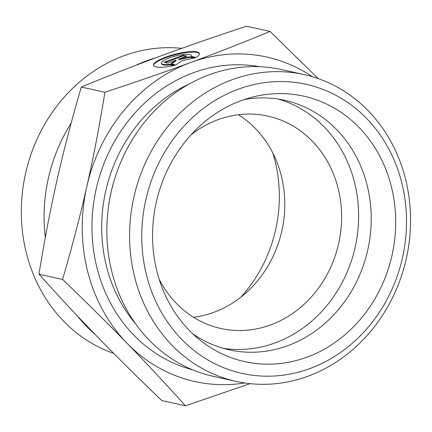 <?xml version="1.0" encoding="UTF-8"?>
<svg xmlns="http://www.w3.org/2000/svg" width="432" height="432" viewBox="0 0 432 432"><rect width="100%" height="100%" fill="white"/><g stroke="black" fill="none" stroke-linecap="round" stroke-linejoin="round"><path stroke-width="0.65" d="M174.793 65.362A23.717 5.389 165.6 0 1 153.5 65.313A23.717 5.389 165.6 0 1 175.133 54.194A23.717 5.389 165.6 0 1 199.444 53.514A23.717 5.389 165.6 0 1 196.225 57.467L191.322 56.381A15.498 3.521 -14.4 0 0 191.484 55.561A15.498 3.521 -14.4 0 0 175.597 56.003A15.498 3.521 -14.4 0 0 161.465 63.266A15.498 3.521 -14.4 0 0 169.884 64.276L174.793 65.362M199.481 53.811A23.717 5.389 -14.4 0 0 175.279 54.761A23.717 5.389 -14.4 0 0 153.608 65.588M173.572 65.626L170.03 64.843A15.498 3.521 165.6 0 1 161.611 63.839L161.465 63.266M169.884 64.276L170.03 64.843M191.484 55.561L191.63 56.128A15.498 3.521 165.6 0 1 191.646 56.452M167.805 63.11L164.09 62.289L183.141 55.274L186.856 56.095L178.697 59.103L189.832 56.754L195.037 57.904L182.039 60.647L175.986 64.919L170.78 63.769L175.97 60.107L167.805 63.11M175.97 60.107L176.116 60.674L171.504 63.931M193.795 58.169L189.977 57.321L178.843 59.67L178.697 59.103M189.832 56.754L189.977 57.321M185.949 56.43L183.287 55.841L165.148 62.521M183.141 55.274L183.287 55.841M312.444 76.739A166.19 147.679 102.5 0 0 190.577 62.532A166.19 147.679 102.5 0 0 86.827 186.532A166.19 147.679 102.5 0 0 127.073 343.294A166.19 147.679 102.5 0 0 244.674 382.973M236.115 381.391L213.381 376.364A157.129 139.628 -77.5 0 1 106.855 233.102A157.129 139.628 -77.5 0 1 209.277 74.736A157.129 139.628 -77.5 0 1 281.281 69.53L304.02 74.563A157.129 139.628 102.5 0 0 232.016 79.769A157.129 139.628 102.5 0 0 129.595 238.135A157.129 139.628 102.5 0 0 236.115 381.391A157.129 139.628 102.5 0 0 406.399 258.147A157.129 139.628 102.5 0 0 304.02 74.563M250.09 383.659L185.404 405.783C165.51 383.643 146.065 362.815 127.073 343.294C108.124 323.784 86.621 302.503 62.57 279.439C72.225 246.418 80.309 215.449 86.827 186.532C93.388 157.631 99.414 126.209 104.906 92.264C136.534 81.842 165.089 71.933 190.577 62.532C216.108 53.147 242.611 42.779 270.081 31.439L318.152 78.581M185.404 405.783L161.806 400.561C137.754 377.498 116.251 356.216 97.303 336.706C78.311 317.191 58.865 296.357 38.972 274.217L62.57 279.439M104.906 92.264L81.308 87.043C71.658 120.064 63.574 151.033 57.056 179.944C50.495 208.85 44.469 240.273 38.972 274.217M270.081 31.439L246.478 26.217C214.855 36.639 186.295 46.548 160.807 55.944C135.275 65.335 108.778 75.703 81.308 87.043M192.51 333.569A127.818 113.578 102.5 0 0 229.322 349.871A127.818 113.578 102.5 0 0 287.896 345.632A127.818 113.578 102.5 0 0 371.212 216.81A127.818 113.578 102.5 0 0 284.558 100.278A127.818 113.578 102.5 0 0 244.301 99.522M307.06 357.134A135.977 120.83 -77.5 0 1 198.769 339.109A135.977 120.83 -77.5 0 1 154.904 209.029A135.977 120.83 -77.5 0 1 241.196 100.618A135.977 120.83 -77.5 0 1 252.315 97.141A135.977 120.83 -77.5 0 1 392.58 191.846A135.977 120.83 -77.5 0 1 307.06 357.134M223.074 348.278A127.818 113.578 102.5 0 0 355.255 246.829A127.818 113.578 102.5 0 0 278.224 99.085M159.122 279.094A108.778 96.665 102.5 0 0 220.855 328.498A108.778 96.665 102.5 0 0 270.702 324.896A108.778 96.665 102.5 0 0 341.609 215.255A108.778 96.665 102.5 0 0 267.862 116.078A108.778 96.665 102.5 0 0 191.052 134.822M238.27 89.219A148.063 131.571 -77.5 0 1 402.419 258.061A148.063 131.571 -77.5 0 1 181.694 339.352A148.063 131.571 -77.5 0 1 238.27 89.219M155.817 57.791A157.129 139.628 102.5 0 0 135.41 65.486M71.161 123.158A157.129 139.628 102.5 0 0 45.306 237.508M77.139 315.668A157.129 139.628 102.5 0 0 95.078 334.417M240.835 297.178A135.977 120.83 102.5 0 0 272.765 152.906M238.356 114.718A108.778 96.665 -77.5 0 1 283.867 219.213A108.778 96.665 -77.5 0 1 213.872 312.32A108.778 96.665 -77.5 0 1 193.531 317.282M113.735 353.419A157.129 139.628 -77.5 0 1 25.553 173.556A157.129 139.628 -77.5 0 1 181.796 48.341M259.697 66.706A155.315 138.013 102.5 0 0 193.212 72.797A155.315 138.013 102.5 0 0 91.957 226.66A155.315 138.013 102.5 0 0 192.618 369.814M135.643 323.876A148.063 131.571 -77.5 0 1 188.654 84.316M114.75 178.648A148.063 131.571 102.5 0 0 108.437 207.171"/></g></svg>
